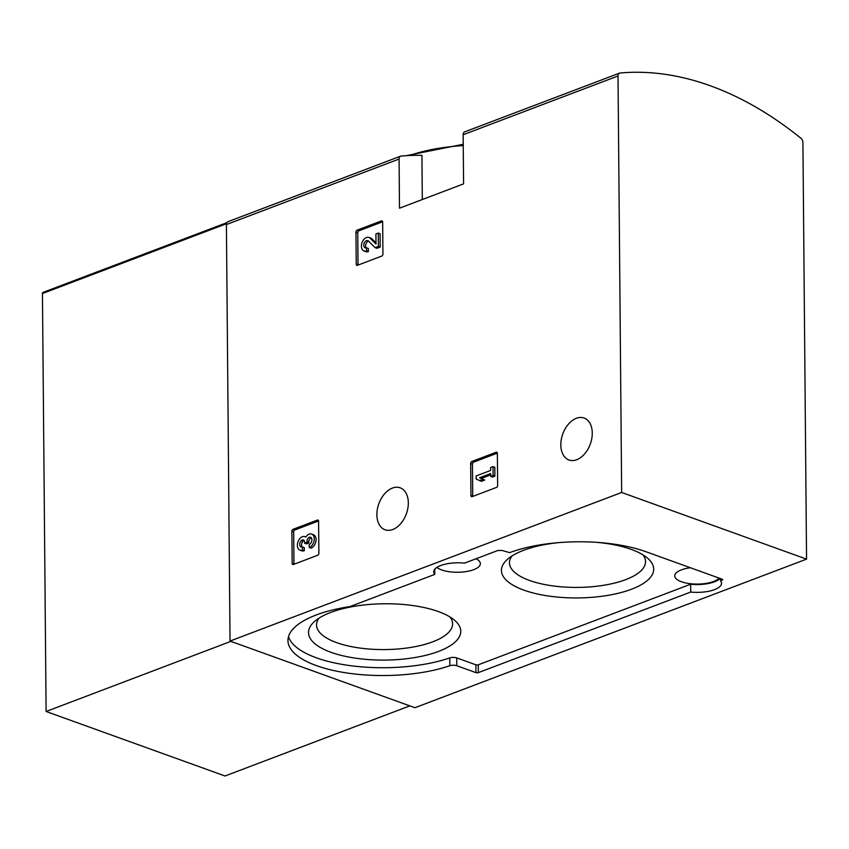<?xml version="1.0" encoding="UTF-8"?>
<svg xmlns="http://www.w3.org/2000/svg" width="849" height="849" viewBox="0 0 849 849"><rect width="100%" height="100%" fill="white"/><g stroke="black" fill="none" stroke-linecap="round" stroke-linejoin="round"><path stroke-width="1.27" d="M806.55 559.13L802.921 142.643A4.203 2.759 69.2 0 0 800.872 138.217A391.219 256.844 69.2 0 0 620.003 73.014A4.203 2.759 69.2 0 0 619.515 73.131A4.203 2.759 69.2 0 0 618.019 75.986L621.659 492.473L230.037 641.059L414.928 707.716L806.55 559.13L621.659 492.473M422.314 199.526L421.932 155.356A391.219 256.844 69.2 0 0 401.046 156.078A4.203 2.759 69.2 0 0 400.558 156.195A4.203 2.759 69.2 0 0 399.072 159.05L399.497 208.185L463.586 183.872L463.151 134.736A4.203 2.759 -110.8 0 1 464.647 131.882L619.515 73.131M228.381 221.589A4.203 2.759 69.2 0 0 227.893 221.706A4.203 2.759 69.2 0 0 226.407 224.56L230.037 641.059M356.23 264.198A1.687 1.104 109.8 0 0 356.845 265.334A1.687 1.104 109.8 0 0 357.429 265.312L381.763 256.08A1.687 1.104 109.8 0 0 382.931 254.074L382.655 222.024A1.687 1.104 109.8 0 0 382.039 220.889A1.687 1.104 109.8 0 0 381.456 220.91L357.132 230.143A1.687 1.104 109.8 0 0 355.954 232.159L356.23 264.198L358.023 264.846A1.687 1.104 -70.2 0 0 358.045 265.079M470.951 495.54A1.687 1.104 109.8 0 0 471.566 496.676A1.687 1.104 109.8 0 0 472.15 496.654L496.474 487.432A1.687 1.104 109.8 0 0 497.652 485.416L497.365 453.366A1.687 1.104 109.8 0 0 496.75 452.23A1.687 1.104 109.8 0 0 496.166 452.252L471.842 461.485A1.687 1.104 109.8 0 0 470.664 463.501L470.951 495.54L472.734 496.187A1.687 1.104 -70.2 0 0 472.755 496.432M292.173 563.375A1.687 1.104 109.8 0 0 292.788 564.511A1.687 1.104 109.8 0 0 293.372 564.489L317.696 555.257A1.687 1.104 109.8 0 0 318.874 553.24L318.587 521.201A1.687 1.104 109.8 0 0 317.972 520.066A1.687 1.104 109.8 0 0 317.388 520.087L293.064 529.309A1.687 1.104 109.8 0 0 291.886 531.325L292.173 563.375L293.956 564.023A1.687 1.104 -70.2 0 0 293.977 564.256M408.327 502.831A22.297 14.656 -70.2 0 0 400.166 487.825A22.297 14.656 -70.2 0 0 378.813 503.828A22.297 14.656 -70.2 0 0 385.043 529.776A22.297 14.656 -70.2 0 0 408.327 502.831M592.262 433.054A22.297 14.656 -70.2 0 0 584.101 418.037A22.297 14.656 -70.2 0 0 562.749 434.041A22.297 14.656 -70.2 0 0 568.979 459.988A22.297 14.656 -70.2 0 0 592.262 433.054M475.96 672.641L456.794 665.733A5.052 1.868 -0.5 0 0 449.832 665.722A96.754 35.796 -0.5 0 1 345.734 672.801A96.754 35.796 -0.5 0 1 287.96 640.592A96.754 35.796 -0.5 0 1 349.586 606.653A1.687 0.626 -0.5 0 0 350.17 606.515L434.762 574.412A23.974 8.872 -0.5 0 1 433.733 571.876A23.974 8.872 -0.5 0 1 464.552 563.11L496.538 550.98A5.052 1.868 -0.5 0 1 503.669 550.916L509.633 552.635A96.754 35.796 -0.5 0 1 645.866 551.691L722.212 579.22A1.687 0.626 -0.5 0 1 722.701 579.655A1.687 0.626 -0.5 0 1 722.212 580.1L720.493 580.748A23.974 8.872 -0.5 0 1 721.523 583.284A23.974 8.872 -0.5 0 1 690.704 592.05L478.348 672.62A1.687 0.626 -0.5 0 1 475.96 672.641L475.896 664.82L456.72 657.911L456.794 665.733M288.501 636.676A96.754 35.796 -0.5 0 0 350.573 665.68A96.754 35.796 -0.5 0 0 449.768 657.911A5.052 1.868 -0.5 0 1 456.72 657.911M720.101 578.456A23.974 8.872 -0.5 0 1 690.64 584.239L478.274 664.809A1.687 0.626 -0.5 0 1 475.896 664.82M690.64 584.239L690.704 592.05M720.472 578.594L720.493 580.748M434.72 569.318L434.762 574.412M476.013 558.769A22.721 8.405 -0.5 0 1 480.354 563.651A22.721 8.405 -0.5 0 1 473.742 569.658A22.721 8.405 -0.5 0 1 436.895 567.429M719.103 578.095A22.721 8.405 -0.5 0 1 713.585 581.491A22.721 8.405 -0.5 0 1 688.847 583.518A22.721 8.405 -0.5 0 1 674.764 575.877A22.721 8.405 -0.5 0 1 681.376 569.881A22.721 8.405 -0.5 0 1 690.407 567.748M438.615 651.385A76.134 28.166 179.5 0 0 454.374 620.099A76.134 28.166 179.5 0 0 384.395 603.766A76.134 28.166 179.5 0 0 314.714 621.319A76.134 28.166 179.5 0 0 341.998 655.577A76.134 28.166 179.5 0 0 438.615 651.385M558.653 542.628A76.134 28.166 179.5 0 0 507.628 559.162A76.134 28.166 179.5 0 0 534.923 593.419A76.134 28.166 179.5 0 0 631.529 589.227A76.134 28.166 179.5 0 0 647.299 557.942A76.134 28.166 179.5 0 0 595.998 542.299M511.979 555.957A68.037 25.173 179.5 0 0 509.464 562.526A68.037 25.173 179.5 0 0 551.256 585.661A68.037 25.173 179.5 0 0 625.724 579.634A68.037 25.173 179.5 0 0 645.516 561.338A68.037 25.173 179.5 0 0 642.895 554.822M319.054 618.125A68.037 25.173 179.5 0 0 316.55 624.684A68.037 25.173 179.5 0 0 358.331 647.829A68.037 25.173 179.5 0 0 432.81 641.791A68.037 25.173 179.5 0 0 452.602 623.495A68.037 25.173 179.5 0 0 449.981 616.979M318.577 520.957L294.847 529.956A1.687 1.104 -70.2 0 0 293.68 531.973L293.956 564.023M309.259 547.52L311.052 548.157A7.195 4.733 -70.2 0 0 315.913 541.312A7.195 4.733 -70.2 0 0 313.43 534.711L311.647 534.063A7.195 4.733 109.8 0 1 314.13 540.664A7.195 4.733 109.8 0 1 309.259 547.52L309.238 544.4A3.842 2.526 109.8 0 0 311.827 540.76A3.842 2.526 109.8 0 0 310.532 537.237A3.354 2.207 109.8 0 0 310.511 537.226A3.354 2.207 109.8 0 0 307.009 541.28L308.792 541.927A3.354 2.207 -70.2 0 1 311.328 537.841M300.005 550.163L301.788 550.81A7.195 4.733 -70.2 0 0 304.292 550.725L302.499 550.078A7.195 4.733 109.8 0 1 300.005 550.163A7.195 4.733 109.8 0 1 297.988 541.8A7.195 4.733 109.8 0 1 304.876 536.632A7.195 4.733 109.8 0 1 305.778 537.13A7.195 4.733 109.8 0 1 311.647 534.063M302.499 550.078L302.477 546.968A3.842 2.526 109.8 0 1 301.14 547.011A3.842 2.526 109.8 0 1 299.739 544.442A3.842 2.526 109.8 0 1 301.066 540.824A3.354 2.207 109.8 0 1 303.411 539.922A3.354 2.207 109.8 0 1 304.632 542.182L304.642 543.233L307.009 542.331L308.803 542.978L308.792 541.927M307.009 542.331L307.009 541.28M304.642 543.233L306.436 543.88L308.803 542.978M304.186 540.548A3.354 2.207 -70.2 0 0 302.849 541.471A3.842 2.526 -70.2 0 0 302.127 547.064M302.477 546.968L304.26 547.605L304.292 550.725M497.355 453.133L473.636 462.132A1.687 1.104 -70.2 0 0 472.458 464.148L472.734 496.187M479.568 480.672L482.954 479.388L479.547 477.775L490.701 473.54L490.733 476.438L493.099 475.536L493.025 466.621L490.648 467.523L490.68 470.42L476.13 475.939L476.162 479.059L481.362 481.309L484.737 480.025L481.33 478.422L490.722 474.856M493.025 466.621L494.808 467.268L494.882 476.183L493.099 475.536M490.733 476.438L492.516 477.074L494.882 476.183M479.547 477.775L481.33 478.422M482.954 479.388L484.737 480.025M382.634 221.791L358.915 230.79A1.687 1.104 -70.2 0 0 357.747 232.796L358.023 264.846M376.001 242.899L371.926 238.866A7.195 4.733 -70.2 0 0 370.737 238.102L368.944 237.455A7.195 4.733 109.8 0 1 370.143 238.219L371.926 238.866M366.566 250.911A7.195 4.733 109.8 0 1 364.072 250.996L365.855 251.644A7.195 4.733 -70.2 0 0 368.36 251.559L366.566 250.911L366.535 247.791A3.842 2.526 109.8 0 1 365.208 247.834A3.842 2.526 109.8 0 1 364.136 243.366A3.842 2.526 109.8 0 1 367.808 240.617A3.842 2.526 109.8 0 1 368.445 241.02L375.131 247.664L378.399 246.422L378.283 233.05L375.916 233.953L376.011 244.045L370.143 238.219M378.283 233.05L380.076 233.698L380.193 247.059L378.399 246.422M375.131 247.664L376.924 248.301L380.193 247.059M368.625 241.201A3.842 2.526 -70.2 0 0 365.93 244.003A3.842 2.526 -70.2 0 0 366.195 247.887M366.535 247.791L368.328 248.439L368.36 251.559M364.072 250.996A7.195 4.733 109.8 0 1 362.056 242.623A7.195 4.733 109.8 0 1 368.944 237.455M226.81 222.703L43.246 292.353A1.687 1.104 69.2 0 0 43.044 292.396A1.687 1.104 69.2 0 0 42.45 293.542L46.101 711.483L225.027 775.986L409.834 705.869M230.896 641.366L46.101 711.483M399.072 159.05L226.407 224.56M618.019 75.986L463.151 134.736M463.246 145.603A98.855 36.571 179.5 0 0 409.611 155.505M449.768 657.911L449.832 665.722M478.274 664.809L478.348 672.62M722.212 579.22L722.212 580.1M291.886 531.325L293.68 531.973M317.388 520.087L318.407 520.448M293.064 529.309L294.847 529.956M301.066 540.824L302.849 541.471M470.664 463.501L472.458 464.148M496.166 452.252L497.196 452.623M471.842 461.485L473.636 462.132M355.954 232.159L357.747 232.796M381.456 220.91L382.474 221.281M357.132 230.143L358.915 230.79M226.471 223.722L42.45 293.542M400.558 156.195L227.893 221.706M463.236 144.288L406.034 155.696M304.876 536.632L305.873 536.993M226.832 222.671L43.044 292.396"/></g></svg>
